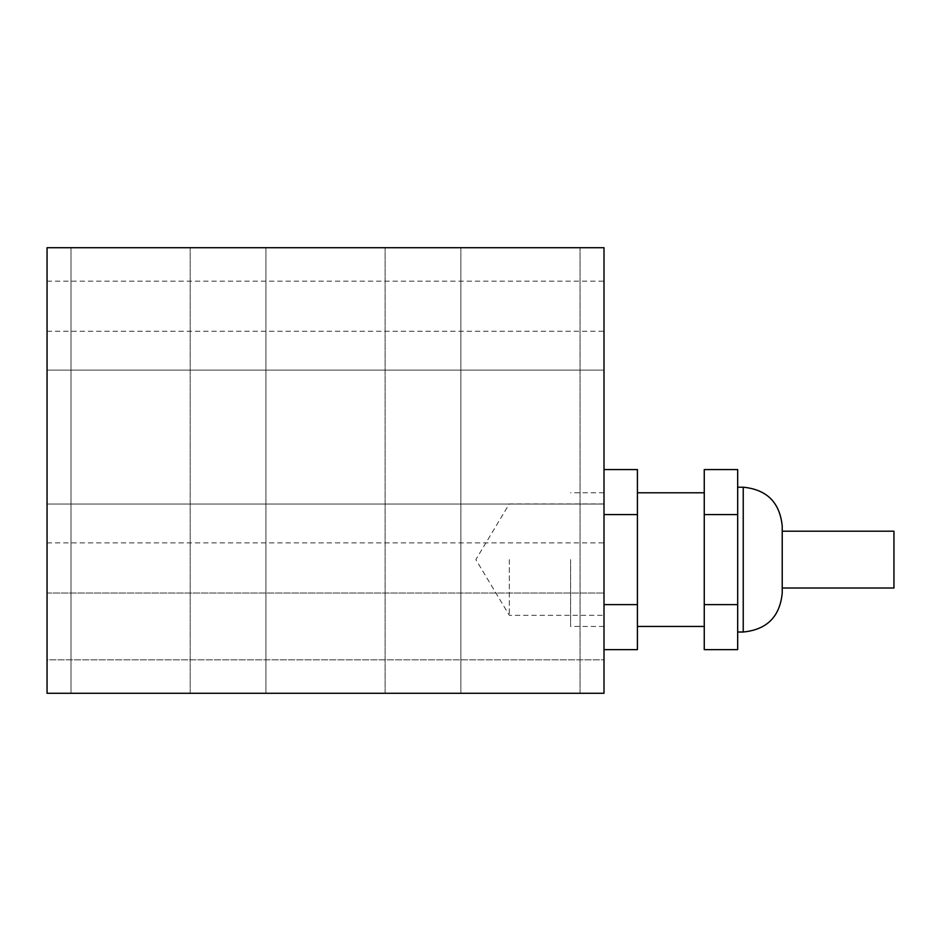 <?xml version="1.0" encoding="UTF-8"?>
<svg xmlns="http://www.w3.org/2000/svg" width="941" height="941" viewBox="0 0 941 941"><rect width="100%" height="100%" fill="white"/><g stroke="black" fill="none" stroke-linecap="round" stroke-linejoin="round"><path stroke-width="0.71" stroke-dasharray="4.71 3.53" d="M570.587 559.613L570.587 626.447L570.587 559.613M604.004 559.613L604.004 626.447L604.004 559.613M893.95 588.019L893.95 531.206M782.23 559.613L782.23 588.019L782.23 559.613M782.23 526.195L782.23 593.03M737.673 559.613L737.673 487.203L737.673 559.613M704.256 649.643L704.256 469.571M704.256 559.613L704.256 626.447L704.256 559.613M704.256 604.628L737.673 604.628L737.673 469.571M737.673 649.643L737.673 604.628M704.256 514.598L737.673 514.598M637.422 559.613L637.422 626.447L637.422 559.613M604.004 604.628L604.004 469.571L604.004 649.643L604.004 604.628L637.422 604.628L637.422 469.571M637.422 649.643L637.422 604.628M604.004 514.598L637.422 514.598M509.316 559.613L509.316 615.308L509.316 559.613M70.998 693.282L70.998 247.718L190.188 247.718L70.998 247.718L190.188 247.718L70.998 247.718L70.998 693.282L190.188 693.282L70.998 693.282M265.927 693.282L265.927 247.718L385.116 247.718L265.927 247.718L385.116 247.718L265.927 247.718L265.927 693.282L385.116 693.282L265.927 693.282M460.867 693.282L460.867 247.718L580.056 247.718L460.867 247.718L580.056 247.718L460.867 247.718L460.867 693.282L580.056 693.282L460.867 693.282M604.004 693.282L47.05 693.282L47.05 659.864L604.004 659.864L604.004 693.282L604.004 659.864L47.05 659.864L47.05 693.282L604.004 693.282L604.004 247.718L604.004 593.03L604.004 504.047L604.004 542.898L604.004 504.047L47.05 504.047L47.05 593.03L47.05 504.047L604.004 504.047L604.004 247.718L47.05 247.718L47.05 693.282L604.004 693.282M47.05 370.119L47.05 593.03L47.05 281.136L47.05 370.119L47.05 331.267L47.05 370.119L604.004 370.119L604.004 331.267L604.004 370.119L47.05 370.119M47.05 247.718L604.004 247.718L47.05 247.718M743.237 632.011L743.237 487.203M604.004 492.778L570.587 492.778M604.004 626.447L570.587 626.447M604.004 503.917L509.316 503.917L475.852 559.613L509.316 615.308L604.004 615.308M190.188 693.282L190.188 247.718L190.188 693.282M385.116 693.282L385.116 247.718L385.116 693.282M580.056 693.282L580.056 247.718L580.056 693.282M47.05 542.898L604.004 542.898M47.05 593.03L604.004 593.03L47.05 593.03M47.05 281.136L604.004 281.136M47.05 331.267L604.004 331.267"/><path stroke-width="1.41" d="M782.23 531.206L893.95 531.206L893.95 588.019L782.23 588.019M782.23 559.613L782.23 526.195C779.901 502.529 766.903 489.532 743.237 487.203L743.237 632.011C766.903 629.694 779.901 616.696 782.23 593.03L782.23 559.613M704.256 604.628L704.256 649.643L737.673 649.643L737.673 604.628L704.256 604.628L704.256 514.598L737.673 514.598L737.673 604.628M737.673 514.598L737.673 469.571L704.256 469.571L704.256 514.598M604.004 649.643L637.422 649.643L637.422 604.628L604.004 604.628M604.004 514.598L637.422 514.598L637.422 604.628M604.004 469.571L637.422 469.571L637.422 514.598M47.05 693.282L47.05 247.718L604.004 247.718L604.004 693.282L47.05 693.282M737.673 632.011L743.237 632.011M737.673 487.203L743.237 487.203M637.422 626.447L704.256 626.447M637.422 492.778L704.256 492.778"/></g></svg>
